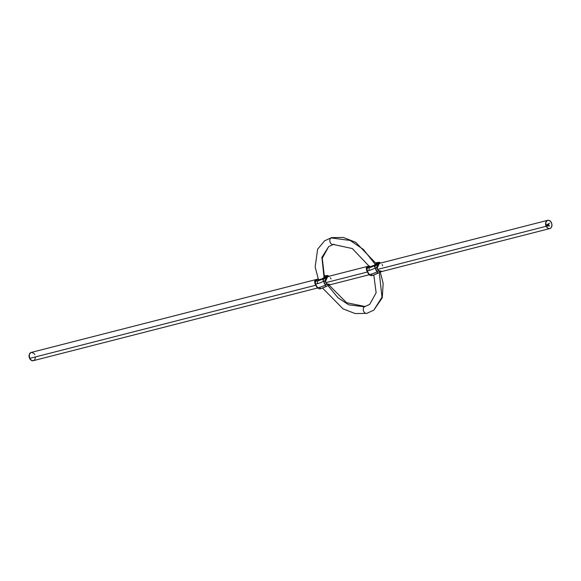 <?xml version="1.0" encoding="UTF-8"?>
<svg xmlns="http://www.w3.org/2000/svg" width="581" height="581" viewBox="0 0 581 581"><rect width="100%" height="100%" fill="white"/><g stroke="black" fill="none" stroke-linecap="round" stroke-linejoin="round"><path stroke-width="0.87" d="M364.403 306.804A3.544 2.585 -104.3 0 1 365.079 306.499A3.544 2.585 75.7 0 0 364.403 306.804L369.698 304.379L364.403 306.804A3.544 2.585 75.7 0 0 363.561 311.024A3.544 2.585 75.7 0 0 366.778 313.377A3.544 2.585 -104.3 0 1 363.561 311.024A3.544 2.585 -104.3 0 1 364.403 306.804L348.738 304.836L337.953 297.726L327.931 285.569L337.953 297.726L348.738 304.836L364.403 306.804M318.584 280.049L315.156 266.948L317.625 249.22L324.59 240.817L330.945 237.898A3.544 2.585 -104.3 0 1 331.613 237.593A3.544 2.585 75.7 0 0 330.945 237.898L350.183 240.461L363.394 249.438L375.428 264.602L363.394 249.438L350.183 240.461L330.945 237.898A3.544 2.585 75.7 0 0 330.102 242.117A3.544 2.585 75.7 0 0 333.32 244.47A3.544 2.585 -104.3 0 1 330.102 242.117A3.544 2.585 -104.3 0 1 330.945 237.898L324.59 240.817L331.591 237.6L343.436 237.462L355.797 242.379L376.35 263.803M324.982 276.97L324.191 274.806L322.259 258.196L328.693 246.591L321.889 257.368L324.082 277.74L321.889 257.368L328.693 246.591L333.341 244.463L352.297 248.545L369.741 266.875L369.85 266.381L369.647 266.773M379.277 272.62L381.978 297.167L373.801 310.152L367.446 313.072A3.544 2.585 -104.3 0 1 366.778 313.377L373.801 310.152L381.978 297.167L379.277 272.62M333.988 244.165A3.544 2.585 -104.3 0 1 333.32 244.47M376.35 263.447L375.791 263.433L376.444 263.549L376.241 263.941L374.469 265.197L369.741 266.875M325.004 276.578L322.499 278.669L318.301 279.904M327.996 276.563L326.348 278.321L325.578 281.967L326.747 283.753L326.21 284.291L329.478 284.93L321.329 288.496C319.499 289.2 318.141 288.822 317.27 287.377A7.793 1.438 -25.9 0 0 319.499 287.363A7.793 1.438 -25.9 0 0 325.491 284.98L326.072 286.586L321.714 288.321A2.128 1.547 -104.3 0 1 321.308 288.503A2.128 1.547 -104.3 0 1 319.499 287.363A7.793 1.438 154.1 0 1 317.277 287.377A7.793 1.438 154.1 0 1 317.277 287.079M315.447 283.622A7.793 1.438 -25.9 0 0 317.676 283.608A2.128 1.547 -104.3 0 1 318.068 280.805A5.672 1.046 154.1 0 1 316.449 280.594L315.374 281.712L316.449 280.594L317.001 280.979L319.013 280.521L324.045 278.183L326.638 276.069L326.326 275.692L324.568 275.99M369.313 274.726L330.466 284.668L326.747 283.753L330.466 284.668L329.478 284.93L326.21 284.291L325.491 284.98L324.249 283.259L323.668 281.219A7.793 1.438 154.1 0 1 317.676 283.608A7.793 1.438 154.1 0 1 315.447 283.615L315.374 281.712L316.565 279.65L315.374 281.712M379.654 263.346L377.999 265.103L377.229 268.756L378.405 270.543L377.861 271.08L381.129 271.712L372.987 275.285C371.15 275.982 369.799 275.612 368.928 274.167A7.793 1.438 -25.9 0 0 371.157 274.152A7.793 1.438 -25.9 0 0 377.149 271.763L377.73 273.368L373.372 275.103A2.128 1.547 -104.3 0 1 372.958 275.292A2.128 1.547 -104.3 0 1 371.157 274.152A7.793 1.438 154.1 0 1 368.928 274.167A7.793 1.438 154.1 0 1 368.928 273.869M367.105 270.405A7.793 1.438 -25.9 0 0 369.327 270.397A2.128 1.547 -104.3 0 1 369.719 267.587A5.672 1.046 154.1 0 1 368.1 267.383L367.032 268.502L368.223 266.439L368.92 266.047L367.098 266.679L368.223 266.439L366.88 269.664L368.223 266.439L367.032 268.502L368.1 267.383L368.412 267.761L370.177 267.463L375.704 264.972L378.318 262.714L375.733 262.939M549.822 228.558A4.249 3.101 -104.3 0 1 546.162 226.285L547.614 228.064L549.452 228.616L550.592 228.195L551.732 226.532L551.877 224.164L550.97 221.891L549.321 220.468L547.484 220.388L545.799 222.341L546.162 226.285L377.454 269.446L546.162 226.285A4.249 3.101 -104.3 0 1 547.716 220.315A4.249 3.101 -104.3 0 1 551.376 222.588A4.249 3.101 -104.3 0 1 549.822 228.558L382.124 271.45L378.405 270.543L382.116 271.45L381.129 271.712L377.861 271.08L377.149 271.763L375.907 270.049L375.319 268.008A7.793 1.438 154.1 0 1 369.327 270.397A7.793 1.438 154.1 0 1 367.098 270.405L367.032 268.502M315.439 279.897L317.756 279.301L316.449 280.594L317.756 279.301L316.565 279.65L317.553 279.149L315.439 279.897L315.076 283.92L314.575 281.327L315.439 279.897M315.396 284.567L315.461 283.492L315.076 283.92L315.723 285.235L315.396 284.567M317.386 279.221L31.178 352.442A4.249 3.101 75.7 0 0 29.624 358.412L315.723 285.235L29.624 358.412A4.249 3.101 75.7 0 0 33.284 360.685L317.662 287.944M366.233 268.117L367.098 266.679L366.727 270.71L366.233 268.117M369.363 274.559L367.381 272.017L325.796 282.656L367.381 272.017L366.727 270.71L367.112 270.281L366.727 270.71M549.139 223.387L549.51 223.148L549.292 223.496M547.52 226.241L546.598 224.963L547.81 224.251L548.362 224.811L547.738 224.419L546.779 225.043L547.578 226.074L548.428 225.239L547.52 225.784L547.004 225.159L547.534 225.544L547.643 224.702L547.934 225.305L548.428 224.949L548.711 225.53L547.81 226.176L548.711 225.53L548.428 224.949L547.934 225.305L547.643 224.702L547.556 225.537L547.004 225.159L547.433 225.755L548.529 225.45L547.411 226.045L546.779 225.043L547.578 224.477L548.253 224.883L548.05 224.36L546.598 224.963L547.52 226.241M548.856 224.622L548.42 224.281L548.856 224.622M549.524 226.002L549.089 226.053L549.524 226.002M369.458 266.054L368.1 267.383L369.414 266.091L368.223 266.439L369.414 266.091M376.444 263.549L373.844 265.539L369.959 266.919M371.731 275.045L372.305 275.285M318.177 279.018L317.756 279.301L318.177 279.018M325.099 276.687L322.499 278.669L318.395 280.013M320.08 288.256L320.654 288.496M317.705 287.769L315.723 285.235M368.928 274.167L367.098 270.405A7.793 1.438 154.1 0 1 367.105 270.107M317.27 287.377L315.447 283.615A7.793 1.438 154.1 0 1 315.454 283.317M34.838 354.715L34.439 354.011M33.945 353.415L31.548 352.384M30.953 352.514L29.268 354.468L29.624 358.412L31.679 360.532L33.516 360.612L34.533 359.886M34.918 359.327L35.419 357.112M377.81 272.954L377.149 271.763A7.793 1.438 154.1 0 1 371.157 274.152A2.128 1.547 75.7 0 0 372.958 275.292M375.827 262.902A5.672 1.046 154.1 0 1 378.296 262.859L379.901 262.844L378.216 263.883L379.48 263.353L378.216 263.883L379.901 262.844L378.296 262.859L376.989 264.152L378.216 263.883L374.077 265.851L374.694 266.541L378.216 263.883L374.694 266.541L375.319 268.008L376.328 267.921L378.216 263.883L376.328 267.921L377.185 268.037L379.299 263.556L378.216 263.883L379.567 263.331M367.947 273.215L368.644 273.433L367.947 273.215L369.109 274.479M369.719 267.587A2.128 1.547 75.7 0 0 369.327 270.397A7.793 1.438 -25.9 0 0 375.319 268.008L374.077 265.851A5.672 1.046 154.1 0 1 369.719 267.587M377.185 268.037L377.454 269.446L378.405 270.543L377.149 271.763L375.319 268.008L377.185 268.037M382.668 265.742L382.102 264.544M317.262 279.258L318.119 278.865M315.229 282.874L316.565 279.65L315.229 282.874M326.173 286.527L323.668 281.219L325.534 281.248L327.648 276.774L326.558 277.093L324.677 281.139L325.534 281.248L325.796 282.656L326.747 283.753L325.491 284.98A7.793 1.438 154.1 0 1 319.499 287.363A2.128 1.547 75.7 0 0 321.308 288.503M328.752 276.331L328.25 276.055L326.558 277.093L327.931 276.556M326.558 277.093L328.25 276.055L326.638 276.069L325.331 277.362L326.558 277.093L322.426 279.062L323.043 279.751L326.558 277.093L323.043 279.751L323.668 281.219L324.677 281.139L326.558 277.093M331.017 278.953L330.451 277.754M324.605 275.982A5.672 1.046 154.1 0 1 326.638 276.069L329.049 276.578M318.068 280.805A2.128 1.547 75.7 0 0 317.676 283.608A7.793 1.438 -25.9 0 0 323.668 281.219L322.426 279.062A5.672 1.046 154.1 0 1 318.068 280.805M316.289 286.426L316.994 286.651L316.289 286.426L317.458 287.689M548.37 224.157L548.413 223.7L548.181 224.041M549.103 225.457L549.234 225.849M547.774 224.251L548.246 224.869L547.585 224.273M547.534 224.491L546.736 225.058L547.687 226.031L546.736 225.058L547.687 224.433M547.665 225.493L547.106 225.087L547.622 225.501M547.607 224.731L547.934 225.305L547.607 224.731M547.658 226.241L548.667 225.544L548.391 224.978L548.711 225.53L547.81 226.176M373.808 275.045L376.132 292.773L369.698 304.379L365.05 306.507L346.566 302.708L329.049 285.104M380.272 272.104L383.155 283.361L382.283 297.755L373.801 310.152M322.593 288.118L343.037 308.852L355.18 313.558L366.807 313.37M547.716 220.315L380.01 263.215M368.92 266.047L328.359 276.425M375.798 262.859L379.168 262.256L380.737 263.033M329.086 276.244L327.51 275.467L324.583 275.924"/></g></svg>
